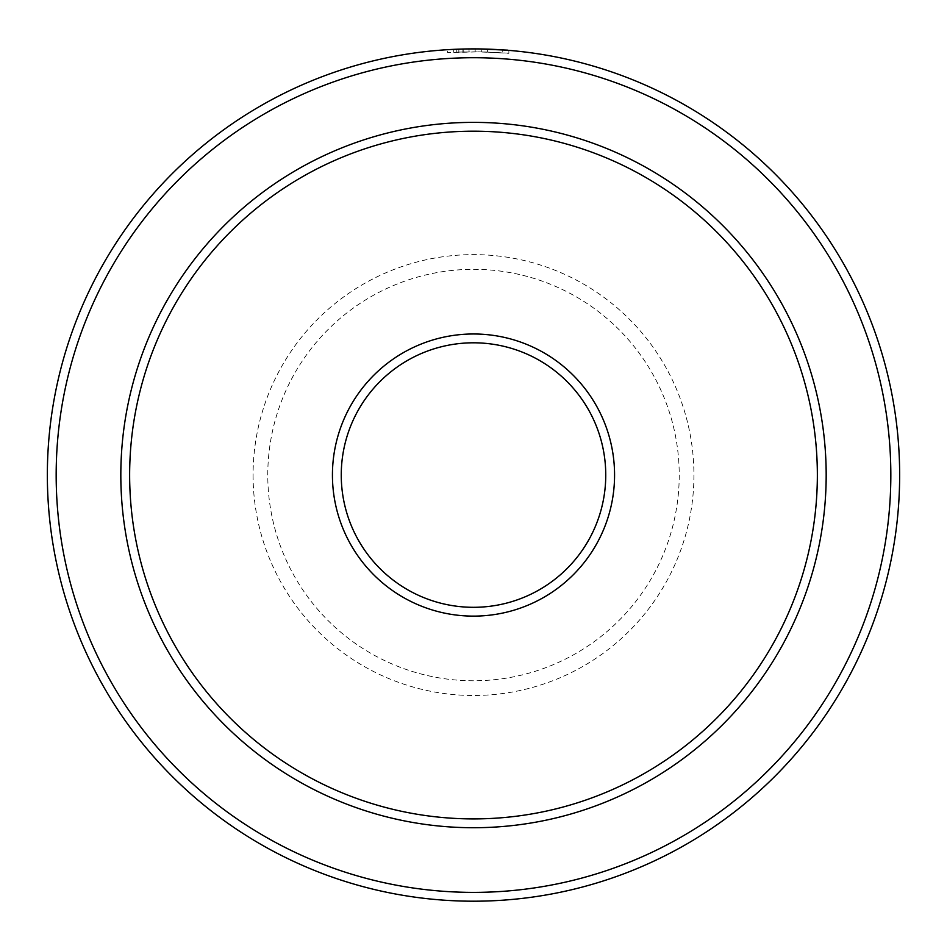<?xml version="1.0" encoding="UTF-8"?>
<svg xmlns="http://www.w3.org/2000/svg" width="947" height="947" viewBox="0 0 947 947"><rect width="100%" height="100%" fill="white"/><g stroke="black" fill="none" stroke-linecap="round" stroke-linejoin="round"><path stroke-width="0.71" stroke-dasharray="4.74 3.55" d="M454.501 49.327L447.588 49.694L447.588 52.63L478.223 51.872L458.869 52.097L458.869 49.149L453.72 49.362L453.72 52.298L458.869 52.097L454.501 52.263L454.501 49.327L458.869 49.149M465.166 48.984L450.547 49.516M508.87 50.369L508.87 53.316L481.289 51.907A423.214 423.214 0 0 1 487.421 52.073L478.223 51.872C516.849 53.529 517.867 53.541 481.289 51.907L481.289 48.972L508.267 50.321M462.905 51.978A423.214 423.214 0 0 0 456.774 52.168L465.971 51.907L462.905 51.978L462.905 49.031L465.971 48.972L456.774 49.232A426.15 426.15 0 0 1 462.905 49.031M469.037 48.924L469.037 51.86L469.037 48.924L458.833 49.149L475.169 48.901L475.169 51.848L458.833 52.097L475.169 51.848L475.169 48.901L467.12 48.948M332.433 475.051A141.067 141.067 0 0 0 473.5 616.118A141.067 141.067 0 0 0 614.567 475.051A141.067 141.067 0 0 0 473.5 333.983A141.067 141.067 0 0 0 332.433 475.051M605.749 475.051A132.249 132.249 0 0 1 473.5 607.311A132.249 132.249 0 0 1 341.251 475.051A132.249 132.249 0 0 1 473.5 342.802A132.249 132.249 0 0 1 605.749 475.051M56.169 475.051A417.331 417.331 0 0 1 473.5 57.72A417.331 417.331 0 0 1 890.831 475.051A417.331 417.331 0 0 1 473.5 892.382A417.331 417.331 0 0 1 56.169 475.051M899.65 475.051A426.15 426.15 0 0 0 473.5 48.901A426.15 426.15 0 0 0 47.35 475.051A426.15 426.15 0 0 0 473.5 901.201A426.15 426.15 0 0 0 899.65 475.051M253.074 475.051A220.426 220.426 0 0 0 473.5 695.477A220.426 220.426 0 0 0 693.926 475.051A220.426 220.426 0 0 0 473.5 254.625A220.426 220.426 0 0 0 253.074 475.051M679.224 475.051A205.724 205.724 0 0 1 473.5 680.775A205.724 205.724 0 0 1 267.776 475.051A205.724 205.724 0 0 1 473.5 269.327A205.724 205.724 0 0 1 679.224 475.051A205.724 205.724 0 0 1 473.5 680.775A205.724 205.724 0 0 1 267.776 475.051A205.724 205.724 0 0 1 473.5 269.327A205.724 205.724 0 0 1 679.224 475.051M478.223 48.924L487.421 49.126A426.15 426.15 0 0 0 481.289 48.972L481.289 51.907M487.421 52.073L502.739 52.854L502.739 49.907L487.421 49.126L487.421 52.073L487.421 49.126M120.825 475.051A352.675 352.675 0 0 1 473.5 122.376A352.675 352.675 0 0 1 826.175 475.051A352.675 352.675 0 0 1 473.5 827.725A352.675 352.675 0 0 1 120.825 475.051M463.201 51.967L463.201 49.031M458.833 52.097L458.833 49.149M456.774 52.168L456.774 49.232"/><path stroke-width="1.42" d="M453.72 49.362L465.166 48.984M508.267 50.321L508.87 50.369M481.289 48.972C517.867 50.593 516.849 50.582 478.223 48.924M817.356 475.051A343.856 343.856 0 0 0 473.5 131.195A343.856 343.856 0 0 0 129.644 475.051A343.856 343.856 0 0 0 473.5 818.906A343.856 343.856 0 0 0 817.356 475.051M120.825 475.051A352.675 352.675 0 0 1 473.5 122.376A352.675 352.675 0 0 1 826.175 475.051A352.675 352.675 0 0 1 473.5 827.725A352.675 352.675 0 0 1 120.825 475.051M614.567 475.051A141.067 141.067 0 0 1 473.5 616.118A141.067 141.067 0 0 1 332.433 475.051A141.067 141.067 0 0 1 473.5 333.983A141.067 141.067 0 0 1 614.567 475.051M341.251 475.051A132.249 132.249 0 0 0 473.5 607.311A132.249 132.249 0 0 0 605.749 475.051A132.249 132.249 0 0 0 473.5 342.802A132.249 132.249 0 0 0 341.251 475.051M890.831 475.051A417.331 417.331 0 0 0 473.5 57.72A417.331 417.331 0 0 0 56.169 475.051A417.331 417.331 0 0 0 473.5 892.382A417.331 417.331 0 0 0 890.831 475.051M47.35 475.051A426.15 426.15 0 0 1 473.5 48.901A426.15 426.15 0 0 1 899.65 475.051A426.15 426.15 0 0 1 473.5 901.201A426.15 426.15 0 0 1 47.35 475.051M450.547 49.516L447.588 49.694M465.971 48.972L469.037 48.924"/></g></svg>

